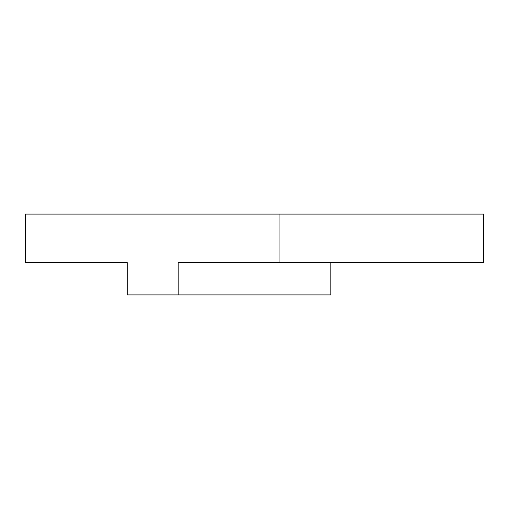 <?xml version="1.0" encoding="UTF-8"?>
<svg xmlns="http://www.w3.org/2000/svg" width="509" height="509" viewBox="0 0 509 509"><rect width="100%" height="100%" fill="white"/><g stroke="black" fill="none" stroke-linecap="round" stroke-linejoin="round"><path stroke-width="0.76" d="M279.95 214.098L279.95 262.58L483.55 262.58L483.55 214.098L25.45 214.098L25.45 262.58L127.25 262.58L127.25 294.902L330.85 294.902L330.85 262.58M178.15 294.902L178.15 262.58L279.95 262.58"/></g></svg>
